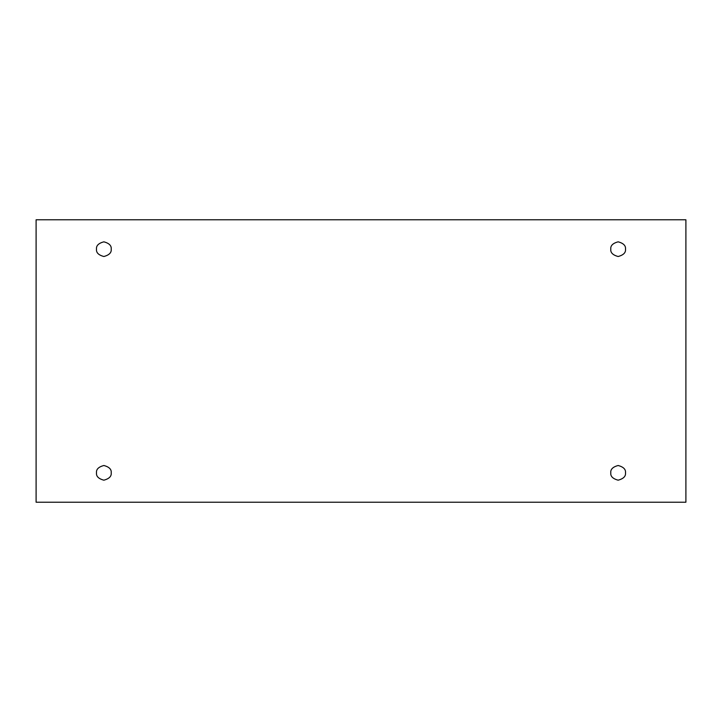 <?xml version="1.0" encoding="UTF-8"?>
<svg xmlns="http://www.w3.org/2000/svg" width="722" height="722" viewBox="0 0 722 722"><rect width="100%" height="100%" fill="white"/><g stroke="black" fill="none" stroke-linecap="round" stroke-linejoin="round"><path stroke-width="1.08" d="M96.504 249.162C96.089 252.637 98.544 255.083 103.86 256.509C109.175 255.083 111.621 252.637 111.206 249.162C111.621 252.637 109.175 255.083 103.86 256.509C98.544 255.083 96.089 252.637 96.504 249.162C96.089 245.688 98.544 243.242 103.86 241.816C109.175 243.242 111.621 245.688 111.206 249.162C111.621 245.688 109.175 243.242 103.86 241.816C98.544 243.242 96.089 245.688 96.504 249.162M610.794 249.162C610.379 252.637 612.825 255.083 618.14 256.509C623.456 255.083 625.911 252.637 625.496 249.162C625.911 252.637 623.456 255.083 618.14 256.509C612.825 255.083 610.379 252.637 610.794 249.162C610.379 245.688 612.825 243.242 618.14 241.816C623.456 243.242 625.911 245.688 625.496 249.162C625.911 245.688 623.456 243.242 618.14 241.816C612.825 243.242 610.379 245.688 610.794 249.162M610.794 472.838C610.379 476.312 612.825 478.758 618.14 480.184C623.456 478.758 625.911 476.312 625.496 472.838C625.911 476.312 623.456 478.758 618.14 480.184C612.825 478.758 610.379 476.312 610.794 472.838C610.379 469.363 612.825 466.917 618.14 465.491C623.456 466.917 625.911 469.363 625.496 472.838C625.911 469.363 623.456 466.917 618.14 465.491C612.825 466.917 610.379 469.363 610.794 472.838M96.504 472.838C96.089 476.312 98.544 478.758 103.86 480.184C109.175 478.758 111.621 476.312 111.206 472.838C111.621 476.312 109.175 478.758 103.86 480.184C98.544 478.758 96.089 476.312 96.504 472.838C96.089 469.363 98.544 466.917 103.86 465.491C109.175 466.917 111.621 469.363 111.206 472.838C111.621 469.363 109.175 466.917 103.86 465.491C98.544 466.917 96.089 469.363 96.504 472.838M36.1 219.777L685.9 219.777L685.9 502.223L36.1 502.223L36.1 219.777L36.1 502.223L685.9 502.223L685.9 219.777L36.1 219.777"/></g></svg>
